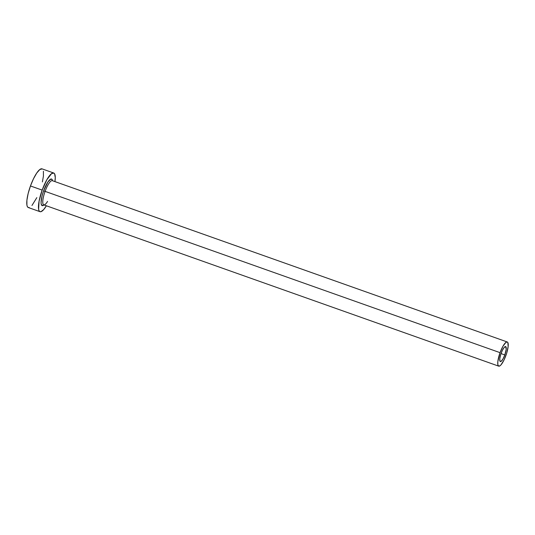 <?xml version="1.0" encoding="UTF-8"?>
<svg xmlns="http://www.w3.org/2000/svg" width="535" height="535" viewBox="0 0 535 535"><rect width="100%" height="100%" fill="white"/><g stroke="black" fill="none" stroke-linecap="round" stroke-linejoin="round"><path stroke-width="0.8" d="M501.175 353.194A7.951 2.006 -70.5 0 1 505.649 346.566A7.951 2.006 -70.5 0 1 504.813 354.926L501.034 353.588L504.813 354.926L503 358.931L501.188 361.299L499.984 361.225L499.79 358.738L500.68 354.672L502.345 350.405L504.231 347.369L505.695 346.586L506.19 349.388L504.813 354.926A7.951 2.006 -70.5 0 1 500.339 361.553A7.951 2.006 -70.5 0 1 501.175 353.194M52.33 180.676A12.82 3.23 109.5 0 0 45.094 191.363L43.629 190.808A14.104 3.558 -70.5 0 1 52.537 180.75L52.196 179.64L50.939 179.038L47.969 181.88L43.629 190.808L45.094 191.363A12.82 3.23 109.5 0 0 43.743 204.845A12.82 3.23 109.5 0 0 47.555 201.434M500.058 352.665L45.094 191.363L500.058 352.665A12.82 3.23 -70.5 0 1 507.28 341.979A12.82 3.23 -70.5 0 1 505.923 355.461A12.82 3.23 -70.5 0 1 498.707 366.147A12.82 3.23 -70.5 0 1 500.058 352.665L497.831 361.6L497.838 364.663L498.627 366.114L500.085 365.733L500.994 364.863L504.03 359.968L506.719 353.08L508.15 346.526L507.842 342.514L507.354 342.005L505.903 342.393L502.98 346.205L500.058 352.665M53.714 173.006L42.018 168.859A20.517 5.169 109.5 0 0 30.468 185.959A20.517 5.169 109.5 0 0 28.308 207.533L40.005 211.679A20.517 5.169 -70.5 0 1 42.165 190.106L30.468 185.959L42.165 190.106A20.517 5.169 -70.5 0 1 53.714 173.006A20.517 5.169 -70.5 0 1 54.951 181.606L55.272 177.546L54.623 173.862L53.841 173.052L51.514 173.668L46.833 179.767L42.165 190.106L39.075 201.2L38.614 209.305L39.095 210.823L39.878 211.626L40.928 211.693L43.663 209.62L46.378 205.774A20.517 5.169 -70.5 0 1 40.005 211.679M43.97 204.925L42.058 205.6L41.188 204.002L41.075 202.511L42.038 195.997L43.629 190.808A14.104 3.558 -70.5 0 0 43.97 204.925M42.145 168.906L39.817 169.521L36.781 172.979L33.498 178.75L30.468 185.959L28.154 193.51L26.904 200.25L26.917 205.159L27.399 206.671L28.181 207.48L29.231 207.547M31.966 205.473L36.828 197.636M42.399 181.92L43.415 176.135L43.409 171.233M52.229 180.643L52.31 180.669A12.82 3.23 109.5 0 0 45.094 191.363A12.82 3.23 109.5 0 0 43.723 204.838L498.707 366.147M52.31 180.669L507.28 341.979"/></g></svg>
